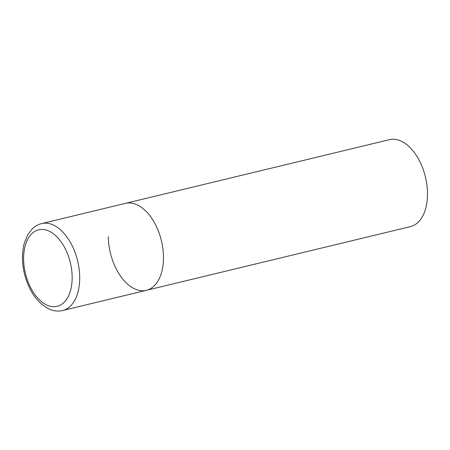 <?xml version="1.0" encoding="UTF-8"?>
<svg xmlns="http://www.w3.org/2000/svg" width="450" height="450" viewBox="0 0 450 450"><rect width="100%" height="100%" fill="white"/><g stroke="black" fill="none" stroke-linecap="round" stroke-linejoin="round"><path stroke-width="0.67" d="M146.385 290.317L410.406 226.62A44.724 26.246 76.4 0 0 427.5 193.292A44.724 26.246 76.4 0 0 389.43 139.669L41.625 223.583A44.724 26.246 -103.6 0 1 51.666 224.336A44.724 26.246 -103.6 0 1 79.133 269.089A44.724 26.246 -103.6 0 1 62.601 310.534L146.385 290.317A44.724 26.246 -103.6 0 0 162.911 248.873A44.724 26.246 -103.6 0 0 135.45 204.126A44.724 26.246 -103.6 0 0 125.409 203.366A44.724 26.246 76.4 0 1 163.479 256.989A44.724 26.246 76.4 0 1 146.385 290.317A44.724 26.246 76.4 0 1 108.315 236.694M48.285 305.668A39.358 23.096 -103.6 0 0 72.157 277.003A39.358 23.096 -103.6 0 0 47.498 230.484A39.358 23.096 -103.6 0 0 23.619 259.144A39.358 23.096 -103.6 0 0 48.285 305.668M62.601 310.534C58.652 311.451 54.669 311.169 50.653 309.69C37.828 303.924 29.059 291.797 24.339 273.291C21.842 262.378 21.853 252.276 24.367 242.989L27.816 234.664L32.147 228.982C34.886 226.271 38.047 224.471 41.625 223.583"/></g></svg>
